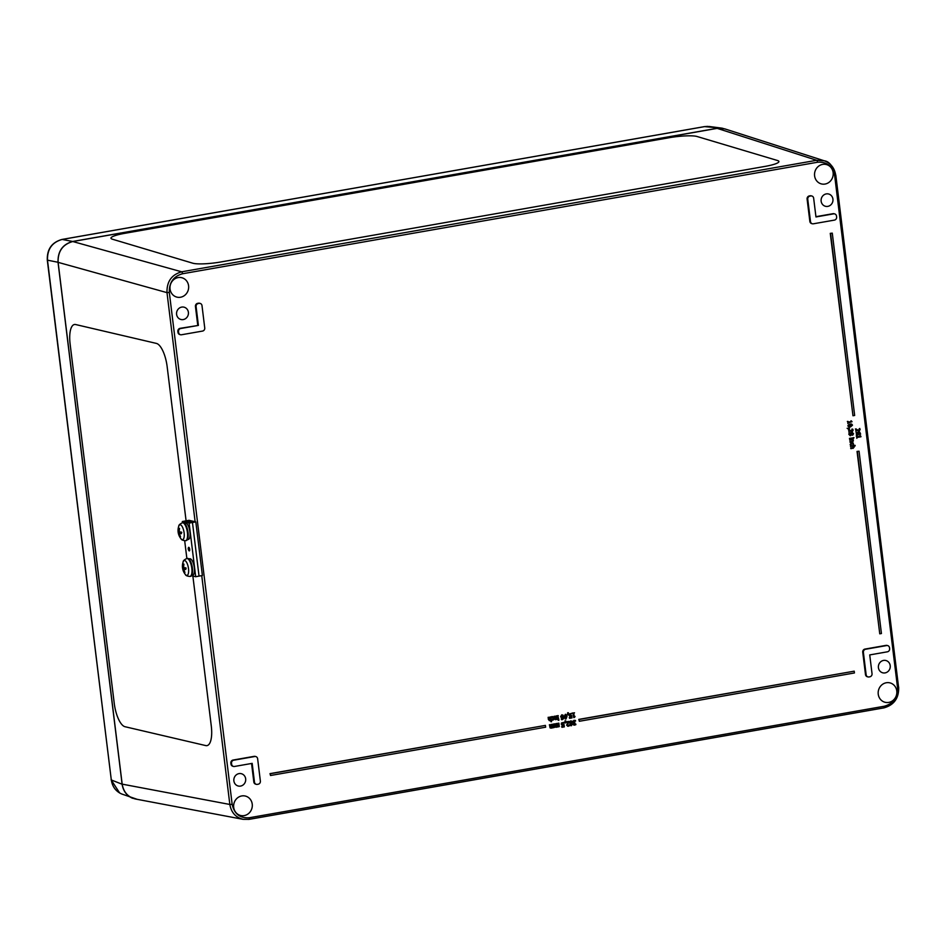 <?xml version="1.0" encoding="UTF-8"?>
<svg xmlns="http://www.w3.org/2000/svg" width="946" height="946" viewBox="0 0 946 946"><rect width="100%" height="100%" fill="white"/><g stroke="black" fill="none" stroke-linecap="round" stroke-linejoin="round"><path stroke-width="1.42" d="M137.229 799.346L121.75 794.001C115.838 791.4 112.361 786.717 111.309 779.965L47.3 260.126C46.933 249.212 51.841 242.318 61.998 239.444A3.642 1.242 -100 0 0 61.857 239.492M47.3 260.126L58.025 262.279L122.117 784.234L111.309 779.965L47.501 260.268C47.158 249.247 52.042 242.306 62.14 239.444A3.642 1.242 -100 0 0 61.998 239.444L704.439 126.622A3.642 1.242 80 0 1 704.581 126.622L709.417 126.516M58.025 262.279C57.718 251.269 62.602 244.328 72.676 241.466L62.14 239.444L704.581 126.622L722.07 128.159L726.575 129.448M132.57 798.282C126.669 795.681 123.181 790.998 122.117 784.234M717.245 128.266L72.676 241.466M669.07 137.738A21.829 3.441 173.3 0 1 697.131 136.52L777.458 160.501A21.829 3.441 173.3 0 1 778.913 161.53A21.829 3.441 173.3 0 1 765.078 166.401L220.785 261.983A21.829 3.441 173.3 0 1 192.724 263.189L112.408 239.208A21.829 3.441 173.3 0 1 110.942 238.191A21.829 3.441 173.3 0 1 124.789 233.319L669.07 137.738M778.913 161.53L778.913 161.53A21.829 3.441 173.3 0 1 765.078 166.401L220.785 261.983A21.829 3.441 173.3 0 1 192.736 263.189L112.408 239.208A21.829 3.441 173.3 0 1 110.942 238.191L110.942 238.191M205.779 745.59A21.829 7.769 79.9 0 0 206.973 745.625L206.973 745.625A21.829 7.769 79.9 0 0 211.289 726.043L192.866 576.055L211.289 726.043A21.829 7.769 79.9 0 1 206.973 745.625A21.829 7.769 79.9 0 1 205.779 745.59L125.014 726.717A21.829 7.769 79.9 0 1 114.241 703.363L70.122 344.084A21.829 7.769 79.9 0 1 74.427 324.502A21.829 7.769 79.9 0 1 75.633 324.537L156.397 343.41A21.829 7.769 79.9 0 1 167.17 366.764L186.09 520.832L167.17 366.764A21.829 7.769 79.9 0 0 156.397 343.41L75.633 324.537A21.829 7.769 79.9 0 0 74.438 324.502L74.427 324.502A21.829 7.769 79.9 0 0 70.122 344.084M717.174 128.36L816.67 160.288L824.25 160.796C829.122 161.305 832.977 166.129 835.826 175.27L835.72 175.199C834.549 167.998 830.73 163.197 824.273 160.796L724.778 128.869L717.174 128.36L72.771 241.526C62.684 244.399 57.801 251.34 58.108 262.349L122.176 784.139C123.583 792.192 128.029 797.159 135.503 799.015L243.169 819.342L248.881 819.378A1.821 0.615 80 0 0 248.964 819.378L243.157 819.331C235.696 817.474 231.25 812.519 229.843 804.467L122.176 784.139M233.875 780.899A6.362 5.924 -75.8 0 1 241.076 773.639A6.362 5.924 -75.8 0 1 245.511 781.313A6.362 5.924 -75.8 0 1 233.875 780.899M176.595 314.379A6.362 5.924 -75.8 0 1 183.796 307.119A6.362 5.924 -75.8 0 1 188.23 314.793A6.362 5.924 -75.8 0 1 176.595 314.379M821.14 201.191A6.362 5.924 -75.8 0 1 828.341 193.93A6.362 5.924 -75.8 0 1 832.776 201.604A6.362 5.924 -75.8 0 1 821.14 201.191M878.42 667.71A6.362 5.924 -75.8 0 1 885.622 660.45A6.362 5.924 -75.8 0 1 890.056 668.124A6.362 5.924 -75.8 0 1 878.42 667.71M234.478 766.473A2.732 2.542 -75.8 0 1 231.628 764.226L231.51 763.339A2.732 2.542 -75.8 0 1 233.709 760.206L254.781 756.516A2.732 2.542 -75.8 0 1 257.631 758.751L260.375 781.089A2.732 2.542 -75.8 0 1 258.175 784.222L257.336 784.364A2.732 2.542 -75.8 0 1 254.474 782.129L252.18 763.363L234.478 766.473M233.165 766.331A2.732 2.542 -75.8 0 1 230.978 764.061L230.859 763.174A2.732 2.542 -75.8 0 1 233.059 760.052L254.131 756.351A2.732 2.542 -75.8 0 1 255.444 756.493M256.023 784.222A2.732 2.542 -75.8 0 1 253.824 781.964L251.553 763.469M813.359 223.8A2.732 2.542 -75.8 0 1 810.497 221.565L807.754 199.228A2.732 2.542 -75.8 0 1 809.953 196.106L810.793 195.952A2.732 2.542 -75.8 0 1 813.655 198.187L815.96 216.953L833.651 213.855A2.732 2.542 -75.8 0 1 836.512 216.09L836.619 216.977A2.732 2.542 -75.8 0 1 834.419 220.111L813.359 223.8M812.035 223.67A2.732 2.542 -75.8 0 1 809.847 221.399L807.104 199.062A2.732 2.542 -75.8 0 1 809.303 195.94L810.143 195.787A2.732 2.542 -75.8 0 1 811.467 195.928M815.925 216.681L833 213.69A2.732 2.542 -75.8 0 1 834.313 213.831M869.729 654.916L872.035 673.682A2.732 2.542 -75.8 0 1 869.835 676.804L868.996 676.958A2.732 2.542 -75.8 0 1 866.134 674.711L863.391 652.373A2.732 2.542 -75.8 0 1 865.59 649.252L886.65 645.55A2.732 2.542 -75.8 0 1 889.512 647.785L889.618 648.684A2.732 2.542 -75.8 0 1 887.419 651.806L869.729 654.916M867.683 676.816A2.732 2.542 -75.8 0 1 865.484 674.545L862.74 652.208A2.732 2.542 -75.8 0 1 864.94 649.086L886.012 645.385A2.732 2.542 -75.8 0 1 887.324 645.527M204.738 327.943A2.732 2.542 -75.8 0 1 202.539 331.076L181.478 334.766A2.732 2.542 -75.8 0 1 178.617 332.531L178.51 331.644A2.732 2.542 -75.8 0 1 180.71 328.51L198.4 325.412L196.094 306.634A2.732 2.542 -75.8 0 1 198.293 303.512L199.133 303.37A2.732 2.542 -75.8 0 1 201.995 305.605L204.738 327.943M180.154 334.624A2.732 2.542 -75.8 0 1 177.966 332.365L177.86 331.478A2.732 2.542 -75.8 0 1 180.059 328.345L198.4 325.412M197.749 325.247L195.444 306.48A2.732 2.542 -75.8 0 1 197.643 303.347L198.483 303.205A2.732 2.542 -75.8 0 1 199.807 303.347M850.442 444.632L851.897 442.775L853.186 442.988L853.635 445.081L851.968 443.355L850.903 444.537L851.412 445.436L850.123 444.549L851.577 442.693L853.186 442.988M853.032 445.152L853.28 444.112L851.968 443.355M852.961 444.041L851.648 443.272M853.529 438.424L853.446 437.773M853.115 437.691L854.002 437.679M851.365 434.261L853.162 433.765L852.594 434.64L851.696 434.344L852.441 433.126L853.162 433.765L852.441 433.126M852.831 433.682L852.121 433.043M849.272 434.309L850.17 435.006L851.152 434.439L850.489 435.089L849.591 434.391L850.371 433.386L851.152 434.439M850.832 434.356L851.329 433.741L850.371 433.386M851.01 433.658L850.04 433.303M850.17 435.006L849.591 434.391M850.3 435.609L848.846 434.38L849.082 433.244L851.979 432.452L853.576 433.694L852.665 435.219L851.589 434.711L850.62 435.692L849.177 434.462L849.402 433.327L852.559 432.523M850.62 435.692L849.969 435.633M852.665 435.219L851.589 434.711M852.346 435.136L851.27 434.628L852.346 435.136M849.413 428.916L847.45 428.396L849.319 428.16L849.413 428.916L847.45 428.396M847.131 428.313L849.319 428.16M847.947 423.702L847.687 421.526L848.207 422.259L851.033 421.762L851.317 420.887L852.027 421.703L848.278 422.838L847.947 423.702L847.687 421.526M851.317 420.887L852.027 421.703L851.317 420.887M848.195 422.129L850.714 421.68L850.998 420.804M847.356 421.443L848.113 421.455M856.331 433.682L858.412 433.966L857.715 434.403L856.65 433.765L858.164 432.618L858.412 433.966M858.093 433.883L857.833 432.535M857.395 434.32L856.65 433.765M857.821 435.006L856.709 434.77L856.449 432.795L859.772 432.204L860.635 434.119L858.566 432.547L858.838 434.332L857.821 435.006L856.378 434.687L856.449 432.795M859.264 432.582L858.566 432.547M859.772 434.108L858.247 432.464M859.157 431.991L859.772 432.204M857.49 434.924L856.378 434.687L857.49 434.924M856.13 432.712L859.441 432.121M549.886 720.722L548.727 719.599L548.455 717.387L549.969 720.154L550.974 716.95L551.565 721.692L550.809 720.072L549.307 720.651M549.437 719.989L550.43 719.504L550.111 716.962L550.974 716.95M549.567 720.639L548.408 719.528L548.136 717.316L548.999 717.293M551.021 721.786L550.537 720.379M555.893 719.67L554.723 718.546L554.451 716.335L555.964 719.102L556.969 715.897L557.395 719.303L555.302 719.599M555.432 718.936L556.425 718.452L556.106 715.909L556.969 715.897M555.562 719.587L554.403 718.463L554.131 716.252L554.995 716.24M557.773 715.755L558.731 719.066L557.442 715.673L558.306 715.661M558.187 719.161L557.442 715.673M564.857 716.832L565.412 714.833L566.453 717.967L565.188 718.191L564.857 716.832M565.874 718.546L565.188 718.191M564.857 718.109L566.122 717.884L565.093 714.75M565.613 718.972L563.958 716.855L565.353 714.325L567.009 716.453L565.933 719.055L564.277 716.938L565.72 714.313M565.933 719.055L565.247 718.995M569.244 715.211L569.48 714.053L571.632 713.485L569.823 715.117L571.703 715.554L571.987 717.896L569.646 718.31L571.372 717.458L571.23 716.252L569.811 716.24L568.913 715.129L569.161 713.97L571.408 713.426M570.84 716.347L568.913 715.129M570.142 715.732L571.703 715.554M570.521 716.264L569.492 716.157L570.521 716.264M569.646 718.31L569.255 717.695L571.053 717.375L570.923 716.335M569.823 715.649L570.544 715.732M550.288 724.707L550.714 727.415L551.885 727.013L552.109 724.388L553.008 727.249L553.93 724.068L554.344 727.474L551.116 728.136L550.016 727.048L549.744 724.802M551.116 728.136L550.087 727.888L549.413 724.719M552.937 727.817L552.026 727.379M552.535 727.096L553.375 726.623L553.055 724.08L553.93 724.068M550.714 727.415L551.885 727.013M550.797 728.053L550.087 727.888L550.797 728.053M552.618 727.734L551.707 727.297L552.618 727.734M551.565 726.93L551.234 724.4L552.109 724.388M561.581 724.198L561.829 723.04L563.97 722.472L562.161 724.104L564.053 724.541L564.336 726.883L561.983 727.297L563.721 726.445L563.568 725.227L562.161 725.215L561.262 724.116L561.498 722.957L563.745 722.413M563.177 725.322L561.262 724.116M562.492 724.707L564.053 724.541M562.858 725.239L561.829 725.133L562.858 725.239M561.983 727.297L561.593 726.67L563.39 726.362L563.26 725.31M562.161 724.624L562.894 724.719M568.38 726.268L566.95 725.239L568.522 722.046L566.358 721.881L568.995 721.42L567.529 725.109L569.445 725.807L567.588 726.209M567.813 725.641L568.948 725.487M566.418 722.413L566.027 721.81L568.995 721.42M568.049 726.185L566.619 725.156L567.529 723.418M567.21 723.335L568.191 721.964M568.617 725.405L569.362 725.156M573.903 724.482L575.795 724.021L575.866 724.66L573.855 725.038L574.033 723.111L573.016 722.094L573.264 721.006L575.475 720.474L575.558 721.112L573.749 721.29L573.938 722.649L574.849 722.649L574.234 724.553M573.938 722.649L574.849 722.649M574.79 725.144L573.524 724.955L574.459 725.062L573.04 724.187L574.033 723.075L572.697 722.011L573.95 720.32L575.475 720.474M574.447 724.53L575.357 724.352M573.619 722.567L574.281 722.614M575.038 724.269L575.795 724.021M570.284 724.612L571.431 725.275L570.615 724.695L570.935 723.714L572.058 724.482L571.431 725.275L570.615 724.695M571.1 725.192L571.739 724.4L570.935 723.714M571.242 723.808L570.604 723.631M570.852 723.122L570.261 722.437L570.946 721.431L571.881 722.236L570.852 723.122L571.514 723.3L571.561 722.165L570.627 721.36M570.533 723.04L571.195 723.217M570.946 721.431L571.561 722.165M571.479 725.724L570.048 724.802L570.568 723.595L569.669 722.602L570.899 720.982L572.46 722.094L571.881 723.394L572.626 724.305L570.686 725.665M571.159 725.641L569.729 724.719L570.249 723.513L569.35 722.519L570.58 720.899L571.975 721.195M570.58 720.899L571.644 721.112L570.58 720.899M564.762 723.051L565.33 720.911L565.483 722.921L564.443 722.969L565.33 720.911M564.999 720.828L565.743 720.84M555.231 723.844L556.13 726.705L556.827 726.15L556.508 723.619L557.951 726.386L558.873 723.205L559.287 726.611L556.059 727.273L554.959 726.185L554.687 723.938M556.059 727.273L555.03 727.013L554.356 723.856M557.88 726.954L556.969 726.516M557.478 726.221L558.317 725.759L557.998 723.217L558.873 723.205M555.657 726.54L556.827 726.15M555.74 727.19L555.03 727.013L555.74 727.19M557.561 726.871L556.638 726.433L557.561 726.871M556.508 726.067L556.177 723.536L557.052 723.524M572.448 713.178L574.529 712.811L573.808 713.414L574.187 716.453L575.014 716.737L574.21 717.529L573.264 713.509L572.117 713.095L574.529 712.811M573.761 717.6L572.957 713.568M574.175 716.323L574.967 716.323M567.423 714.951L567.99 712.811L568.144 714.821L567.103 714.869L567.99 712.811M567.659 712.728L568.404 712.74M561.889 717.316L562.149 715.401L563.189 716.997L561.889 717.316L563.189 716.997M562.87 716.914L562.149 715.401M560.931 716.701L562.09 714.904L563.769 716.737L563.532 718.724L562.172 719.705L561.605 719.149L563.248 717.435L561.534 717.789L560.6 716.63L561.77 714.821L563.083 715.152M562.397 717.908L560.6 716.63M561.676 719.729L561.285 719.066L562.184 719.173L562.917 717.352M562.066 717.825L561.203 717.707L562.066 717.825M558.223 719.74L558.909 720.225L557.892 719.658L558.838 719.634M558.294 720.332L557.892 719.658M551.601 717.695L551.565 716.713L553.54 716.867L553.871 719.528L552.842 720.178L551.79 719.445L552.795 719.681L553.564 718.227L551.494 717.056L553.54 716.867M552.216 719.622L553.244 718.144L552.157 717.033M552.842 720.178L551.459 719.362M552.086 716.536L553.221 716.784L552.086 716.536M552.523 720.095L551.542 720.001L552.523 720.095M856.035 431.825L855.692 429.07L859.051 430.489L859.76 428.455L860.151 429.555L859.157 431.092L856.248 429.543L856.035 431.825L855.692 429.07M859.157 431.092L857.49 430.536M858.53 430.465L859.441 428.987M857.159 430.454L855.929 429.46M858.826 431.009L857.963 430.927L858.826 431.009M859.122 428.905L859.76 428.455M855.373 428.987L856.296 428.964M856.828 438.305L856.556 436.13L857.088 436.863L859.914 436.366L860.198 435.491L860.955 436.768L857.159 437.442L856.828 438.305L856.556 436.13M860.198 435.491L860.895 436.307L860.198 435.491M857.076 436.721L859.595 436.283L859.879 435.408M856.236 436.047L856.993 436.047M850.419 426.327L849.118 426.398L848.964 425.061L851.518 424.624L851.696 425.937L850.419 426.327M848.798 426.315L851.365 425.854L851.199 424.541M850.501 426.942L849.023 426.965L848.124 425.901L850.147 424.08L851.625 424.056L852.512 425.132L850.501 426.942M848.869 426.918L847.805 425.818L849.815 423.997L851.447 424.021M849.035 432.499L848.692 429.744L852.05 431.163L852.748 429.129L853.15 430.229L852.157 431.766L849.248 430.217L849.035 432.499L848.692 429.744M852.157 431.766L850.489 431.21M851.365 431.08L852.228 430.761L851.826 429.153L852.748 429.129M850.158 431.128L848.929 430.134M851.826 431.683L850.951 431.601L851.826 431.683M848.361 429.661L849.283 429.638M849.827 439.027L852.996 438.471L849.756 438.459M849.437 438.376L852.925 437.903M850.253 442.492L852.854 440.812L852.37 440.008L849.934 439.855L853.091 439.299L853.375 440.871L852.311 442.125L850.182 441.924M850.005 440.422L849.614 439.772L853.091 439.299M849.863 441.841L852.358 441.297L852.039 439.925M851.022 448.747L853.623 447.068L853.138 446.264L850.702 446.122L855.172 445.909L853.576 446.193L854.143 447.127L853.079 448.392L850.951 448.179M850.773 446.678L850.383 446.039L855.101 445.341M850.631 448.108L853.126 447.553L852.807 446.181M233.697 807.399A10.004 9.306 -75.8 0 1 245.109 796A10.004 9.306 -75.8 0 1 251.991 808.038A10.004 9.306 -75.8 0 1 240.225 815.393A10.004 9.306 -75.8 0 1 233.697 807.399M170.055 289.038A10.004 9.306 -75.8 0 1 181.466 277.639A10.004 9.306 -75.8 0 1 188.337 289.689A10.004 9.306 -75.8 0 1 176.571 297.032A10.004 9.306 -75.8 0 1 170.055 289.038M814.601 175.85A10.004 9.306 -75.8 0 1 826.012 164.45A10.004 9.306 -75.8 0 1 832.882 176.5A10.004 9.306 -75.8 0 1 821.128 183.843A10.004 9.306 -75.8 0 1 814.601 175.85M878.243 694.21A10.004 9.306 -75.8 0 1 889.666 682.811A10.004 9.306 -75.8 0 1 896.536 694.849A10.004 9.306 -75.8 0 1 884.77 702.204A10.004 9.306 -75.8 0 1 878.243 694.21M270.544 775.495L270 773.627L545.416 725.405L545.641 727.19L270.544 775.495L270.331 773.71L545.416 725.405M852.973 415.755L830.269 233.355L832.279 233.142L854.664 415.46L852.973 415.755L830.588 233.437L832.279 233.142M879.756 633.82L857.041 451.419L859.051 451.207L881.436 633.524L879.756 633.82L857.372 451.502L859.051 451.207M579.342 721.278L578.798 719.398L854.214 671.175L854.427 672.961L579.342 721.278L579.118 719.48L854.214 671.175M182.507 273.761L817.533 162.239C826.839 161.6 832.551 166.07 834.668 175.66L897.518 687.494C897.789 697.403 893.402 703.647 884.321 706.236L249.306 817.746C239.988 818.396 234.277 813.915 232.16 804.325L169.322 292.503C169.038 282.594 173.437 276.338 182.507 273.761A1.821 0.615 -100 0 0 181.656 271.809C171.581 274.683 166.697 281.624 166.993 292.633L195.124 521.743M182.483 522.771L182.33 521.506L185.676 520.915L192.464 522.499L195.81 521.896L189.023 520.312L185.676 520.915L192.464 522.499L199.038 576.114L195.692 576.717L191.518 575.736M195.81 521.896L202.385 575.523L199.038 576.114L192.464 522.499L189.117 523.091L195.692 576.717L189.117 523.091L182.33 521.506M188.786 547.32A1.821 0.65 79.9 0 1 189.673 549.129A1.821 0.65 79.9 0 1 189.33 550.903A1.821 0.65 79.9 0 1 188.372 549.224A1.821 0.65 79.9 0 1 188.692 547.32A1.821 0.65 79.9 0 1 188.786 547.32M186.87 558.518L184.683 540.757M184.423 523.162L185.345 522.996A8.372 2.98 79.9 0 1 189.744 530.718A8.372 2.98 79.9 0 1 188.289 539.48L187.355 539.646M188.81 558.909L189.732 558.743A8.372 2.98 79.9 0 1 194.143 566.465A8.372 2.98 79.9 0 1 192.677 575.227L191.754 575.393M184.707 567.766A3.004 1.064 79.9 0 0 184.801 568.298L182.673 568.712A13.09 1.655 -12.7 0 0 183.157 568.984L183.429 569.551A13.09 12.345 116.6 0 0 184.328 572.283L184.624 571.703M184.328 572.283A4.269 1.525 -100.1 0 0 184.943 572.436A13.09 11.719 -86.8 0 1 183.985 569.681L184.127 569.208A13.09 2.838 -10.7 0 0 185.794 569.433L185.794 569.433A4.269 1.525 -100.1 0 0 185.593 567.789A13.09 0.851 176.7 0 1 183.938 567.73L183.678 567.151A13.09 11.529 -75.3 0 1 183.938 564.206A4.269 1.525 -100.1 0 0 183.311 564.064A13.09 12.523 100.6 0 0 183.11 567.021L182.98 567.505A13.09 2.022 178.7 0 1 182.472 567.056A4.269 1.525 -100.1 0 0 182.673 568.712M182.838 567.103A7.556 2.696 79.9 0 1 183.134 561.959L183.134 561.959A7.556 2.696 79.9 0 1 186.811 562.74A7.556 2.696 79.9 0 1 188.55 572.484A7.556 2.696 79.9 0 1 185.369 574.494L185.369 574.494C185.7 575.582 187.249 576.232 190.016 576.433A9.093 3.24 -100.1 0 0 191.6 566.914A9.093 3.24 -100.1 0 0 186.811 558.53L187.426 558.424A9.093 3.24 79.9 0 1 192.215 566.808A9.093 3.24 79.9 0 1 190.631 576.327A9.093 3.24 79.9 0 1 190.312 576.339M183.678 566.926L183.027 567.494M183.985 569.681L185.653 568.783L184.068 569.208M184.801 568.298L186.185 568.144M179.929 536.536A4.269 1.525 -100.1 0 0 180.556 536.689A13.09 11.719 -86.8 0 1 179.598 533.934L179.74 533.449A13.09 2.838 -10.7 0 0 181.407 533.686L181.407 533.686A4.269 1.525 -100.1 0 0 181.206 532.042A13.09 0.851 176.7 0 1 179.551 531.971L179.291 531.404A13.09 11.529 -75.3 0 1 179.551 528.459A4.269 1.525 -100.1 0 0 178.924 528.317A13.09 12.523 100.6 0 0 178.723 531.274L178.593 531.747A13.09 2.022 178.7 0 1 178.085 531.309A4.269 1.525 -100.1 0 0 178.286 532.953A13.09 1.655 -12.7 0 0 178.77 533.225L179.042 533.804A13.09 12.345 116.6 0 0 179.929 536.536L180.237 535.956M180.319 532.019A3.004 1.064 79.9 0 0 180.414 532.551L178.286 532.953M182.424 522.783C179.906 523.93 178.676 525.077 178.747 526.213L178.747 526.213A7.556 2.696 79.9 0 1 181.62 525.728A7.556 2.696 79.9 0 1 184.115 532.882A7.556 2.696 79.9 0 1 180.982 538.747L180.982 538.747C181.313 539.835 182.862 540.485 185.617 540.686A9.093 3.24 -100.1 0 0 187.414 532.527A9.093 3.24 -100.1 0 0 182.424 522.783L183.039 522.677A9.093 3.24 79.9 0 1 188.029 532.421A9.093 3.24 79.9 0 1 186.244 540.58A9.093 3.24 79.9 0 1 185.924 540.592M179.598 533.934L181.265 533.036L179.681 533.449M179.291 531.179L178.617 531.758M180.414 532.551L181.798 532.397M192.464 522.499L199.038 576.114M189.011 549.106L188.112 548.905M201.746 575.641L229.843 804.467L232.16 804.325M58.108 262.349L166.993 292.633L169.322 292.503M230.978 764.061L231.628 764.226M230.859 763.174L231.51 763.339M233.059 760.052L233.709 760.206M254.131 756.351L254.781 756.516M253.824 781.964L254.474 782.129M809.847 221.399L810.497 221.565M807.104 199.062L807.754 199.228M809.303 195.94L809.953 196.106M810.143 195.787L810.793 195.952M833 213.69L833.651 213.855M865.484 674.545L866.134 674.711M862.74 652.208L863.391 652.373M864.94 649.086L865.59 649.252M886.012 645.385L886.65 645.55M177.966 332.365L178.617 332.531M177.86 331.478L178.51 331.644M180.059 328.345L180.71 328.51M195.444 306.48L196.094 306.634M197.643 303.347L198.293 303.512M198.483 303.205L199.133 303.37M249.046 819.354L883.907 707.856A1.821 0.615 -100 0 0 883.99 707.868A1.821 0.615 -100 0 0 884.321 706.236M249.306 817.746A1.821 0.615 80 0 1 248.964 819.378L883.99 707.868C894.124 704.983 899.019 698.065 898.665 687.103L897.518 687.494M898.558 687.033L835.826 175.27L834.668 175.66M72.771 241.526L181.656 271.809L816.67 160.288A1.821 0.615 80 0 1 817.533 162.239M182.992 568.676A3.831 1.36 79.9 0 1 182.826 567.411M183.157 568.984L185.593 568.31M178.605 532.929A3.831 1.36 79.9 0 1 178.427 531.664M178.77 533.225L181.206 532.563M119.693 793.02L111.12 779.835M707.797 126.386L704.463 126.622M722.07 128.159L709.394 126.516M232.834 766.272L233.485 766.437M255.124 756.386L255.775 756.552M255.692 784.163L256.342 784.329M811.703 223.611L812.354 223.764M811.148 195.822L811.786 195.988M833.994 213.725L834.644 213.891M867.352 676.757L868.002 676.922M887.005 645.42L887.655 645.586M179.835 334.565L180.473 334.73M199.488 303.24L200.138 303.406M185.511 567.789L185.7 569.386M185.369 574.494A13.102 13.102 0 0 1 183.134 561.959C183.063 560.824 184.293 559.677 186.811 558.53M190.016 576.433L190.631 576.327M181.112 532.042L181.313 533.639M178.747 526.213A13.102 13.102 0 0 0 180.982 538.747M185.617 540.686L186.244 540.58"/></g></svg>
